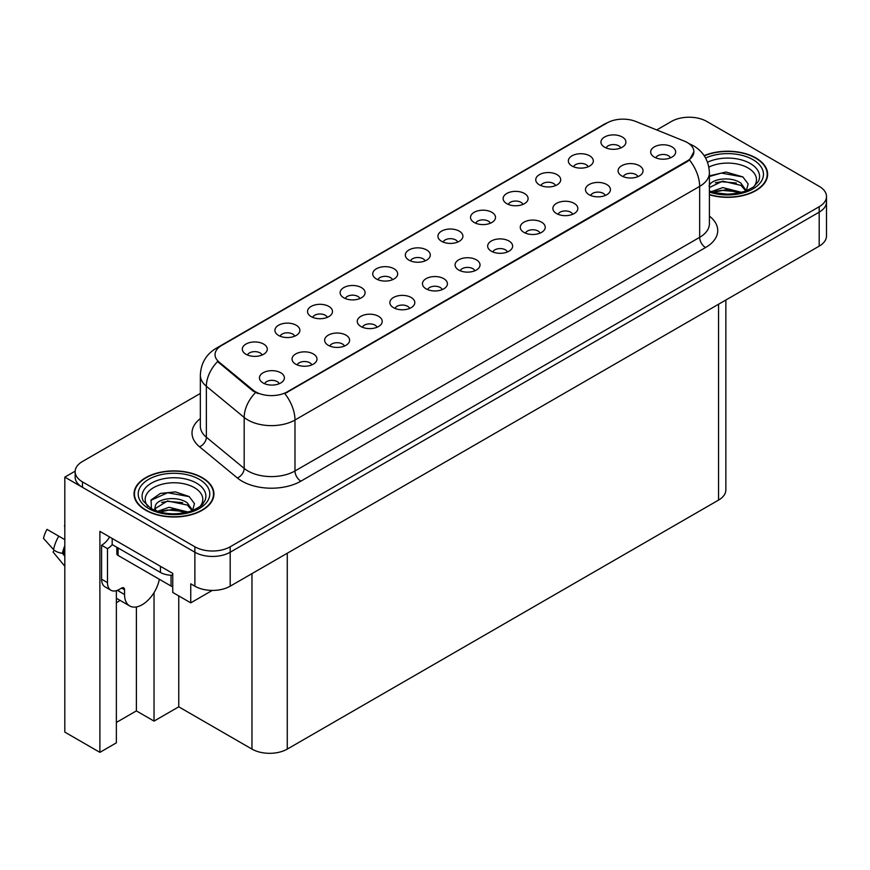 <?xml version="1.0" encoding="UTF-8"?>
<svg xmlns="http://www.w3.org/2000/svg" width="870" height="870" viewBox="0 0 870 870"><rect width="100%" height="100%" fill="white"/><g stroke="black" fill="none" stroke-linecap="round" stroke-linejoin="round"><path stroke-width="1.3" d="M457.729 242.067A7.493 4.328 0 0 0 455.717 239.957A7.493 4.328 0 0 0 448.333 238.858A7.493 4.328 0 0 0 443.113 242.067M459.24 231.126A12.484 7.21 0 0 0 443.243 230.322A12.484 7.21 0 0 0 439.111 239.283A12.484 7.21 0 0 0 441.59 241.316A12.484 7.21 0 0 0 461.72 239.283A12.484 7.21 0 0 0 459.24 231.126M425.115 260.891A7.493 4.328 0 0 0 423.114 258.781A7.493 4.328 0 0 0 415.729 257.683A7.493 4.328 0 0 0 410.51 260.891M426.637 249.951A12.484 7.21 0 0 0 410.64 249.146A12.484 7.21 0 0 0 406.507 258.096A12.484 7.21 0 0 0 408.987 260.141A12.484 7.21 0 0 0 429.117 258.096A12.484 7.21 0 0 0 426.637 249.951M392.511 279.716A7.493 4.328 0 0 0 390.499 277.606A7.493 4.328 0 0 0 383.126 276.508A7.493 4.328 0 0 0 377.895 279.716M394.034 268.776A12.484 7.21 0 0 0 378.037 267.971A12.484 7.21 0 0 0 373.904 276.921A12.484 7.21 0 0 0 376.384 278.965A12.484 7.21 0 0 0 396.513 276.921A12.484 7.21 0 0 0 394.034 268.776M605.27 195.478A7.493 4.328 0 0 0 603.258 193.368A7.493 4.328 0 0 0 595.874 192.281A7.493 4.328 0 0 0 590.654 195.478M606.792 184.538A12.484 7.21 0 0 0 590.784 183.733A12.484 7.21 0 0 0 586.652 192.694A12.484 7.21 0 0 0 589.131 194.728A12.484 7.21 0 0 0 609.261 192.694A12.484 7.21 0 0 0 606.792 184.538M507.449 251.952A7.493 4.328 0 0 0 505.448 249.842A7.493 4.328 0 0 0 498.064 248.744A7.493 4.328 0 0 0 492.844 251.952M508.972 241.012A12.484 7.21 0 0 0 492.975 240.207A12.484 7.21 0 0 0 488.842 249.168A12.484 7.21 0 0 0 491.322 251.202A12.484 7.21 0 0 0 511.451 249.168A12.484 7.21 0 0 0 508.972 241.012M620.745 147.943A7.493 4.328 0 0 0 618.733 145.834A7.493 4.328 0 0 0 611.36 144.746A7.493 4.328 0 0 0 606.129 147.943M622.268 137.003A12.484 7.21 0 0 0 606.27 136.198A12.484 7.21 0 0 0 602.138 145.159A12.484 7.21 0 0 0 604.606 147.193A12.484 7.21 0 0 0 624.747 145.159A12.484 7.21 0 0 0 622.268 137.003M540.063 233.127A7.493 4.328 0 0 0 538.051 231.018A7.493 4.328 0 0 0 530.667 229.93A7.493 4.328 0 0 0 525.447 233.127M541.575 222.187A12.484 7.21 0 0 0 525.578 221.382A12.484 7.21 0 0 0 521.445 230.343A12.484 7.21 0 0 0 523.925 232.377A12.484 7.21 0 0 0 544.054 230.343A12.484 7.21 0 0 0 541.575 222.187M637.873 176.653A7.493 4.328 0 0 0 635.861 174.555A7.493 4.328 0 0 0 628.477 173.456A7.493 4.328 0 0 0 623.257 176.653M639.396 165.713A12.484 7.21 0 0 0 623.399 164.908A12.484 7.21 0 0 0 619.255 173.869A12.484 7.21 0 0 0 621.735 175.903A12.484 7.21 0 0 0 641.864 173.869A12.484 7.21 0 0 0 639.396 165.713M294.702 336.179A7.493 4.328 0 0 0 292.69 334.08A7.493 4.328 0 0 0 285.317 332.982A7.493 4.328 0 0 0 280.086 336.179M296.224 325.239A12.484 7.21 0 0 0 280.227 324.434A12.484 7.21 0 0 0 276.094 333.395A12.484 7.21 0 0 0 278.563 335.439A12.484 7.21 0 0 0 298.704 333.395A12.484 7.21 0 0 0 296.224 325.239M377.036 327.25A7.493 4.328 0 0 0 375.024 325.141A7.493 4.328 0 0 0 367.651 324.042A7.493 4.328 0 0 0 362.42 327.25M378.559 316.31A12.484 7.21 0 0 0 362.562 315.505A12.484 7.21 0 0 0 358.429 324.466A12.484 7.21 0 0 0 360.898 326.5A12.484 7.21 0 0 0 381.038 324.466A12.484 7.21 0 0 0 378.559 316.31M555.538 185.593A7.493 4.328 0 0 0 553.527 183.483A7.493 4.328 0 0 0 546.142 182.385A7.493 4.328 0 0 0 540.922 185.593M557.061 174.652A12.484 7.21 0 0 0 541.064 173.848A12.484 7.21 0 0 0 536.92 182.809A12.484 7.21 0 0 0 539.4 184.842A12.484 7.21 0 0 0 559.53 182.809A12.484 7.21 0 0 0 557.061 174.652M311.83 364.9A7.493 4.328 0 0 0 309.818 362.79A7.493 4.328 0 0 0 302.434 361.692A7.493 4.328 0 0 0 297.214 364.9M313.352 353.959A12.484 7.21 0 0 0 297.355 353.155A12.484 7.21 0 0 0 293.212 362.105A12.484 7.21 0 0 0 295.691 364.149A12.484 7.21 0 0 0 315.821 362.105A12.484 7.21 0 0 0 313.352 353.959M572.667 214.303A7.493 4.328 0 0 0 570.655 212.193A7.493 4.328 0 0 0 563.271 211.105A7.493 4.328 0 0 0 558.051 214.303M574.178 203.362A12.484 7.21 0 0 0 558.181 202.558A12.484 7.21 0 0 0 554.049 211.519A12.484 7.21 0 0 0 556.528 213.552A12.484 7.21 0 0 0 576.658 211.519A12.484 7.21 0 0 0 574.178 203.362M409.639 308.426A7.493 4.328 0 0 0 407.628 306.316A7.493 4.328 0 0 0 400.254 305.218A7.493 4.328 0 0 0 395.023 308.426M411.162 297.486A12.484 7.21 0 0 0 395.165 296.681A12.484 7.21 0 0 0 391.032 305.642A12.484 7.21 0 0 0 393.501 307.675A12.484 7.21 0 0 0 413.642 305.642A12.484 7.21 0 0 0 411.162 297.486M588.142 166.768A7.493 4.328 0 0 0 586.13 164.658A7.493 4.328 0 0 0 578.746 163.571A7.493 4.328 0 0 0 573.526 166.768M589.664 155.828A12.484 7.21 0 0 0 573.667 155.023A12.484 7.21 0 0 0 569.524 163.984A12.484 7.21 0 0 0 572.003 166.018A12.484 7.21 0 0 0 592.144 163.984A12.484 7.21 0 0 0 589.664 155.828M474.846 270.777A7.493 4.328 0 0 0 472.834 268.667A7.493 4.328 0 0 0 465.461 267.568A7.493 4.328 0 0 0 460.23 270.777M476.368 259.836A12.484 7.21 0 0 0 460.371 259.032A12.484 7.21 0 0 0 456.239 267.993A12.484 7.21 0 0 0 458.718 270.026A12.484 7.21 0 0 0 478.848 267.993A12.484 7.21 0 0 0 476.368 259.836M490.332 223.242A7.493 4.328 0 0 0 488.32 221.132A7.493 4.328 0 0 0 480.936 220.034A7.493 4.328 0 0 0 475.716 223.242M491.844 212.302A12.484 7.21 0 0 0 475.846 211.497A12.484 7.21 0 0 0 471.714 220.458A12.484 7.21 0 0 0 474.193 222.492A12.484 7.21 0 0 0 494.323 220.458A12.484 7.21 0 0 0 491.844 212.302M442.243 289.601A7.493 4.328 0 0 0 440.231 287.491A7.493 4.328 0 0 0 432.858 286.393A7.493 4.328 0 0 0 427.627 289.601M443.765 278.661A12.484 7.21 0 0 0 427.768 277.856A12.484 7.21 0 0 0 423.636 286.817A12.484 7.21 0 0 0 426.115 288.851A12.484 7.21 0 0 0 446.245 286.817A12.484 7.21 0 0 0 443.765 278.661M344.433 346.075A7.493 4.328 0 0 0 342.421 343.965A7.493 4.328 0 0 0 335.037 342.867A7.493 4.328 0 0 0 329.817 346.075M345.955 335.135A12.484 7.21 0 0 0 329.958 334.33A12.484 7.21 0 0 0 325.815 343.28A12.484 7.21 0 0 0 328.294 345.325A12.484 7.21 0 0 0 348.435 343.28A12.484 7.21 0 0 0 345.955 335.135M522.935 204.417A7.493 4.328 0 0 0 520.923 202.308A7.493 4.328 0 0 0 513.539 201.209A7.493 4.328 0 0 0 508.319 204.417M524.458 193.477A12.484 7.21 0 0 0 508.45 192.672A12.484 7.21 0 0 0 504.317 201.633A12.484 7.21 0 0 0 506.797 203.667A12.484 7.21 0 0 0 526.926 201.633A12.484 7.21 0 0 0 524.458 193.477M279.226 383.724A7.493 4.328 0 0 0 277.215 381.615A7.493 4.328 0 0 0 269.83 380.516A7.493 4.328 0 0 0 264.61 383.724M280.749 372.773A12.484 7.21 0 0 0 264.741 371.979A12.484 7.21 0 0 0 260.608 380.929A12.484 7.21 0 0 0 263.088 382.974A12.484 7.21 0 0 0 283.218 380.929A12.484 7.21 0 0 0 280.749 372.773M359.908 298.54A7.493 4.328 0 0 0 357.896 296.431A7.493 4.328 0 0 0 350.523 295.332A7.493 4.328 0 0 0 345.292 298.54M361.431 287.6A12.484 7.21 0 0 0 345.433 286.796A12.484 7.21 0 0 0 341.301 295.746A12.484 7.21 0 0 0 343.78 297.79A12.484 7.21 0 0 0 363.91 295.746A12.484 7.21 0 0 0 361.431 287.6M327.305 317.365A7.493 4.328 0 0 0 325.293 315.255A7.493 4.328 0 0 0 317.92 314.157A7.493 4.328 0 0 0 312.689 317.365M328.827 306.414A12.484 7.21 0 0 0 312.83 305.62A12.484 7.21 0 0 0 308.698 314.57A12.484 7.21 0 0 0 311.166 316.615A12.484 7.21 0 0 0 331.307 314.57A12.484 7.21 0 0 0 328.827 306.414M670.476 157.829A7.493 4.328 0 0 0 668.464 155.73A7.493 4.328 0 0 0 661.08 154.632A7.493 4.328 0 0 0 655.86 157.829M671.999 146.889A12.484 7.21 0 0 0 656.002 146.084A12.484 7.21 0 0 0 651.858 155.045A12.484 7.21 0 0 0 654.338 157.089A12.484 7.21 0 0 0 674.478 155.045A12.484 7.21 0 0 0 671.999 146.889M262.098 355.003A7.493 4.328 0 0 0 260.087 352.905A7.493 4.328 0 0 0 252.702 351.806A7.493 4.328 0 0 0 247.482 355.003M263.621 344.063A12.484 7.21 0 0 0 247.624 343.258A12.484 7.21 0 0 0 243.48 352.219A12.484 7.21 0 0 0 245.96 354.264A12.484 7.21 0 0 0 266.1 352.219A12.484 7.21 0 0 0 263.621 344.063M687.3 142.539A22.468 12.974 0 0 0 684.298 141.092L635.839 121.495A22.468 12.974 0 0 0 607.053 122.953L221.622 345.477A22.468 12.974 0 0 0 215.042 354.655A22.468 12.974 0 0 0 219.109 362.094L253.039 390.075A22.468 12.974 0 0 0 287.339 391.804L687.3 160.885A22.468 12.974 0 0 0 693.879 151.717A22.468 12.974 0 0 0 687.3 142.539M75.179 471.148L64.815 477.13L194.88 552.222A24.969 14.42 0 0 0 230.191 552.222L819.192 212.16A24.969 14.42 0 0 0 826.5 201.97A24.969 14.42 0 0 1 819.192 212.16L230.191 552.222A24.969 14.42 0 0 1 194.88 552.222L82.465 487.32A24.969 14.42 0 0 1 75.157 477.13L75.157 471.692A24.969 14.42 0 0 0 82.465 481.882L194.88 546.784A24.969 14.42 0 0 0 230.191 546.784L819.192 206.723A24.969 14.42 0 0 0 826.5 196.533A24.969 14.42 0 0 0 819.192 186.343L706.777 121.441A24.969 14.42 0 0 0 671.466 121.441L656.741 129.945M690.062 117.232L688.181 117.232M116.373 590.676L116.373 742.839L99.887 752.354L99.887 531.352L172.749 573.417L172.749 592.448L190.758 602.845L190.758 583.813L194.88 586.195A24.969 14.42 0 0 0 230.191 586.195L819.192 246.145A24.969 14.42 0 0 0 826.5 235.955L826.5 196.533M212.28 590.415L190.758 602.845M99.887 752.354L64.815 732.105L64.815 477.13M725.863 300.019L725.863 489.908A24.969 14.42 180 0 1 718.544 500.098L287.274 749.092A24.969 14.42 180 0 1 251.963 749.092L178.752 706.821L178.752 595.917M178.752 706.821L154.033 721.1L154.033 592.633M116.373 722.448L136.383 710.899L154.033 721.1M116.373 602.671A26.633 15.377 120 0 0 120.071 600.376M136.383 710.899L136.383 606.934M709.409 194.793A39.955 23.066 0 0 0 767.623 174.283A39.955 23.066 0 0 0 755.921 157.97A39.955 23.066 0 0 0 704.156 155.632M202.231 477.641A39.955 23.066 0 0 0 158.699 472.638A39.955 23.066 0 0 0 134.034 493.942A39.955 23.066 0 0 0 145.736 510.255A39.955 23.066 0 0 0 189.279 515.257A39.955 23.066 0 0 0 213.933 493.942A39.955 23.066 0 0 0 202.231 477.641M134.448 496.063A39.955 23.066 0 0 0 134.317 496.661M693.879 151.717L689.475 159.982L687.3 161.559L284.805 393.61A29.134 16.824 60 0 1 294.984 420.003A33.288 19.216 180 0 1 247.906 420.003A33.288 19.216 180 0 1 244.176 417.437L206.364 386.269A33.288 19.216 180 0 1 200.339 375.242L200.339 426.213A33.288 19.216 0 0 0 206.364 437.229L244.176 468.408A33.288 19.216 0 0 0 247.906 470.974A33.288 19.216 0 0 0 294.984 470.974L699.654 237.347A33.288 19.216 0 0 0 709.409 223.753L709.409 172.782A33.288 19.216 180 0 1 699.654 186.376A29.134 16.824 -120 0 0 689.475 159.982M258.085 393.61L253.039 391.054L217.598 361.55A29.134 19.488 129.5 0 0 206.364 386.269L206.364 437.229A8.319 5.568 -50.5 0 1 199.545 446.788A41.619 24.023 180 0 1 200.339 418.59M200.339 393.447L82.465 461.491A24.969 14.42 0 0 0 75.157 471.692M213.661 496.661A39.955 23.066 0 0 0 213.52 496.063M767.34 177.001A39.955 23.066 0 0 0 767.209 176.392M54.223 550.221L53.07 552.015L64.815 566.239M124.551 589.762L121.604 588.066A4.165 2.403 -60 0 1 123.692 587.859A4.165 2.403 -60 0 1 124.551 589.762L124.551 594.525A24.969 14.42 120 0 0 129.717 605.955A24.969 14.42 120 0 0 142.201 604.715A24.969 14.42 120 0 0 159.351 579.279M118.668 590.447L118.081 590.784L118.668 591.121L118.668 589.751M118.081 590.784A24.969 14.42 -60 0 1 118.092 590.034M64.815 554.059L62.412 553.32A9.157 3.741 -168.4 0 1 53.548 549.579L43.5 538.399A19.14 11.049 120 0 1 47.002 529.362L64.815 539.65M64.815 556.224L62.422 553.32A26.089 15.062 120 0 1 64.815 545.74M64.815 524.664L64.478 526.263M121.604 588.066L119.255 589.425A16.65 9.613 -60 0 1 110.925 590.251L105.042 586.848A16.65 9.613 -60 0 1 101.594 579.235L101.594 545.251A16.65 9.613 120 0 0 109.62 536.975M112.328 544.653A16.65 9.613 -60 0 1 107.478 548.655L101.594 545.251M110.925 590.251A16.65 9.613 -60 0 1 107.478 582.628L107.478 548.655M160.45 566.316L160.45 572.438A16.65 9.613 0 0 0 172.749 575.244M112.186 538.454L112.186 544.576L160.45 572.438M708.876 167.116A28.808 16.628 180 0 1 748.037 167.953A28.808 16.628 180 0 1 753.725 186.811M746.112 191.509L748.146 183.918L742.871 176.915L726.004 172.021L709.409 175.86M704.308 155.86A39.531 22.827 180 0 1 755.628 158.144A39.531 22.827 180 0 1 767.209 174.283A39.531 22.827 180 0 1 709.409 194.521M711.247 191.672L722.796 187.594L741.729 192.379M713.422 192.324L726.385 189.66L739.272 192.977M709.409 190.486A18.814 10.864 0 0 0 709.735 191.139M709.061 186.278C710.42 178.785 730.996 175.805 740.979 183.211L746.406 190.834M709.409 187.539L722.665 181.134L740.979 185.375L745.873 191.041M709.409 176.501L721.317 173.076L742.969 176.98M715.314 182.798L721.317 181.71L736.324 182.994M715.336 191.422L721.317 190.334L736.335 191.628M147.933 506.471A28.808 16.628 180 0 1 157.416 485.786A28.808 16.628 180 0 1 194.347 487.624A28.808 16.628 180 0 1 200.035 506.481M192.422 511.179L194.467 503.589L189.181 496.574L175.435 491.887L160.406 493.41L151.086 499.945L151.391 508.308M201.938 477.804A39.531 22.827 180 0 1 213.52 493.942A39.531 22.827 180 0 1 189.116 515.029A39.531 22.827 180 0 1 146.029 510.081A39.531 22.827 180 0 1 134.448 493.942A39.531 22.827 180 0 1 158.862 472.856A39.531 22.827 180 0 1 201.938 477.804M157.568 511.342L169.117 507.264L188.05 512.049M159.732 511.995L172.706 509.331L185.582 512.637M154.479 510.19L155.371 505.948A18.814 10.864 0 0 0 155.175 507.536A18.814 10.864 0 0 0 156.045 510.81M155.371 505.948C156.73 498.456 177.306 495.476 187.289 502.882L192.716 510.505M155.262 508.58L167.497 500.968L187.289 505.035L192.194 510.712M116.852 547.274L116.852 553.744A4.165 2.403 0 0 0 118.081 555.451L171.042 586.032A4.165 2.403 0 0 0 172.749 586.619M150.88 500.326L167.638 492.746L189.279 496.639M161.635 502.469L167.638 501.37L182.646 502.664M161.657 511.092L167.638 510.005L182.656 511.299M819.192 246.145L819.192 206.723M230.191 586.195L230.191 546.784M194.88 586.195L194.88 546.784M287.274 749.092L287.274 553.233M718.544 500.098L718.544 304.25M251.963 749.092L251.963 573.624M219.109 362.094L219.109 363.084M253.039 390.075L253.039 391.054M287.339 391.804L287.339 392.479M687.3 160.885L687.3 161.559M300.868 481.175A8.319 4.807 60 0 1 294.984 470.974L294.984 420.003L699.654 186.376L699.654 237.347A8.319 4.807 60 0 0 705.537 247.537L300.868 481.175A41.619 24.023 180 0 1 242.023 481.175A41.619 24.023 180 0 1 237.358 477.967L199.545 446.788M709.409 172.782C708.843 160.809 703.58 151.837 693.629 145.856L689.421 143.811A29.134 13.637 112 0 0 689.029 143.659M219.142 347.184A29.134 16.824 -120 0 0 216.13 348.315C206.168 354.297 200.905 363.269 200.339 375.242M216.13 348.315L604.606 124.029A29.134 16.824 60 0 1 606.814 123.094M255.519 392.598A29.134 19.488 129.5 0 0 244.176 417.437L244.176 468.408A8.319 5.568 -50.5 0 1 237.358 477.967M709.409 216.13A41.619 24.023 180 0 1 705.537 247.537M82.465 481.882L82.465 487.32M124.551 594.525L118.668 591.121M64.815 550.971A24.969 14.42 120 0 0 64.141 553.679M58.758 536.148A28.471 16.443 120 0 0 53.548 549.579M64.815 548.796A25.241 14.572 120 0 0 63.521 553.472M107.478 582.628L101.594 579.235M707.527 162.222A31.885 18.411 180 0 1 750.223 163.473A31.885 18.411 180 0 1 758.433 181.351L753.463 187.006L745.873 191.041L737.488 193.325L727.69 194.173L715.183 192.77L709.409 191.019M705.603 158.014A35.79 20.662 180 0 1 752.974 159.667A35.79 20.662 180 0 1 755.932 186.952A35.79 20.662 180 0 1 709.409 192.052M143.224 501.011A31.885 18.411 180 0 1 157.97 480.24A31.885 18.411 180 0 1 196.533 483.133A31.885 18.411 180 0 1 204.744 501.011C201.601 504.1 206.418 503.708 192.183 510.712C177.186 515.486 163.375 514.703 150.76 508.352L143.224 501.011M199.295 479.337A35.79 20.662 180 0 1 199.295 508.558A35.79 20.662 180 0 1 148.683 508.558A35.79 20.662 180 0 1 148.683 479.337A35.79 20.662 180 0 1 199.295 479.337M171.042 586.032L171.042 575.233M118.081 555.451L118.081 547.969M604.606 124.029L609.946 121.539M129.717 605.955L116.373 598.245M767.209 174.283L767.209 177.6M213.52 493.942L213.52 497.27M134.448 493.942L134.448 497.27"/></g></svg>
